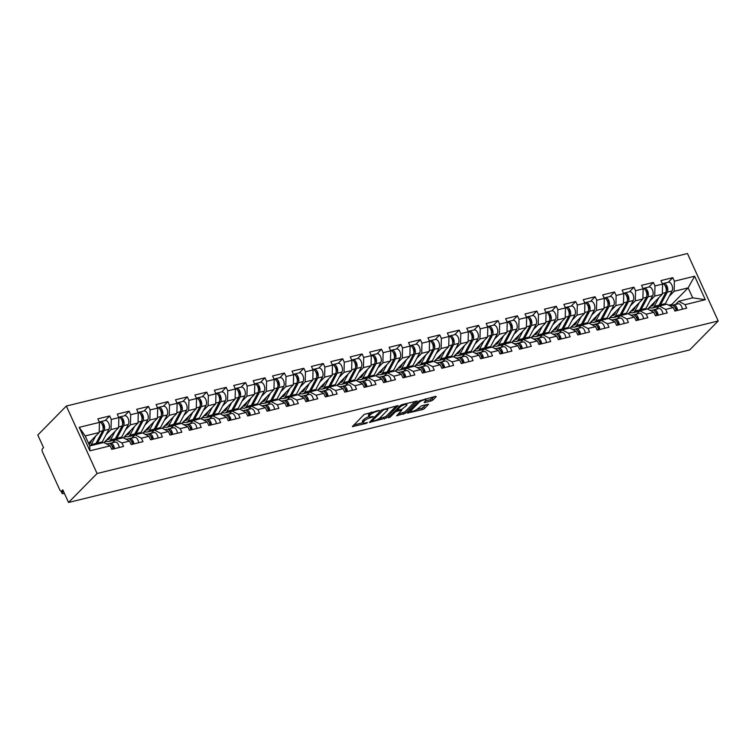 <?xml version="1.0" encoding="UTF-8"?>
<svg xmlns="http://www.w3.org/2000/svg" width="756" height="756" viewBox="0 0 756 756"><rect width="100%" height="100%" fill="white"/><g stroke="black" fill="none" stroke-linecap="round" stroke-linejoin="round"><path stroke-width="1.13" d="M379.531 410.451L364.269 414.354L352.372 426.611L366.074 423.454L367.492 422.557L365.309 422.944A4.838 1.304 155.5 0 1 362.993 422.831A4.838 1.304 155.5 0 1 363.485 421.782L364.468 420.79A4.838 1.304 155.5 0 1 370.468 417.709L373.455 416.622L371.376 416.783A4.838 1.304 155.5 0 1 369.07 416.66A4.838 1.304 155.5 0 1 369.561 415.62L370.534 414.619A4.838 1.304 155.5 0 1 376.535 411.538L379.531 410.451M431.005 401.001L432.876 400.047L436.174 396.692L435.607 396.333L419.315 400.831L407.408 413.097L422.547 409.591L424.428 408.627L428.558 404.252L421.668 405.736L417.822 408.703A4.045 1.087 155.5 0 1 413.872 410.952A4.045 1.087 155.5 0 1 410.877 411.179A4.045 1.087 155.5 0 1 411.283 410.31L419.013 402.457A4.045 1.087 155.5 0 1 422.963 400.198A4.045 1.087 155.5 0 1 425.968 399.971A4.045 1.087 155.5 0 1 425.552 400.85L424.116 402.485L424.834 402.523L431.005 401.001L430.391 399.659L434.265 396.664M689.67 349.943L68.541 502.475L97.07 473.511L718.2 320.979L689.67 349.943M398.176 406.029L397.609 405.66L381.317 410.168L369.41 422.424L386.429 417.955L397.987 405.603M402.192 404.536L417.331 401.03L405.424 413.296L396.664 415.734L401.729 410.243L396.919 411.207L395.038 412.171L390.077 417.208L388.263 417.86L400.311 405.5L402.192 404.536M650.803 310.536L650.321 310.073M631.383 315.299L630.901 314.836M611.963 320.071L611.481 319.608M592.543 324.834L592.061 324.381M573.133 329.607L572.651 329.144M553.713 334.379L553.231 333.916M534.294 339.142L533.812 338.688M514.874 343.914L514.392 343.451M495.454 348.686L494.972 348.223M476.044 353.449L475.552 352.986M456.624 358.221L456.142 357.758M437.204 362.984L436.722 362.53M417.784 367.756L417.303 367.293M398.365 372.528L397.883 372.065M378.945 377.291L378.463 376.828M359.535 382.063L359.053 381.6M340.115 386.826L339.633 386.373M320.695 391.599L320.213 391.135M301.275 396.371L300.793 395.908M281.856 401.134L281.374 400.671M262.445 405.906L261.954 405.443M243.026 410.669L242.544 410.215M223.606 415.441L223.124 414.978M204.186 420.213L203.704 419.75M184.766 424.976L184.284 424.522M165.347 429.748L164.865 429.285M145.936 434.52L145.445 434.057M126.517 439.283L126.035 438.82M107.097 444.055L106.615 443.592M97.07 473.511L66.33 406.057L687.459 253.525L718.2 320.979M668.304 282.234L672.793 277.669L660.961 280.58L662.568 284.086L662.313 294.207L647.665 309.081M672.793 277.669L674.39 281.185L694.613 276.214L705.32 299.688L685.087 304.659L686.684 308.165L674.862 311.066L673.265 307.56L665.667 309.421L667.264 312.937L655.443 315.838L653.845 312.332L646.248 314.194L647.854 317.7L636.023 320.61L634.426 317.095L626.837 318.966L628.434 322.472L616.603 325.373L615.006 321.867L607.418 323.729L609.015 327.235L597.193 330.145L595.586 326.639L587.998 328.501L589.595 332.007L577.773 334.908L576.176 331.402L568.578 333.273L570.175 336.779L558.353 339.68L556.756 336.174L549.158 338.036L550.755 341.542L538.933 344.452L537.336 340.937L529.739 342.808L531.345 346.314L519.514 349.215L517.917 345.709L510.328 347.571L511.925 351.086L500.103 353.988L498.497 350.482L490.909 352.343L492.506 355.849L480.684 358.75L479.087 355.244L471.489 357.115L473.086 360.621L461.264 363.523L459.667 360.017L452.069 361.878L453.666 365.384L441.844 368.295L440.247 364.779L432.649 366.651L434.256 370.156L422.424 373.058L420.827 369.552L413.239 371.413L414.836 374.929L403.005 377.83L401.408 374.324L393.819 376.186L395.416 379.692L383.594 382.602L381.988 379.087L374.4 380.958L375.997 384.464L364.175 387.365L362.578 383.859L354.98 385.721L356.577 389.227L344.755 392.137L343.158 388.631L335.56 390.493L337.157 393.999L325.335 396.9L323.738 393.394L316.14 395.256L317.747 398.771L305.915 401.672L304.318 398.166L296.73 400.028L298.327 403.534L286.496 406.445L284.899 402.929L277.31 404.8L278.907 408.306L267.085 411.207L265.479 407.701L257.89 409.563L259.488 413.078L247.666 415.98L246.069 412.474L238.471 414.335L240.068 417.841L228.246 420.742L226.649 417.236L219.051 419.107L220.657 422.613L208.826 425.515L207.229 422.009L199.641 423.87L201.238 427.376L189.406 430.287L187.809 426.771L180.221 428.643L181.818 432.149L169.996 435.05L168.39 431.544L160.801 433.405L162.398 436.921L150.576 439.822L148.979 436.316L141.381 438.178L142.978 441.684L131.157 444.585L129.559 441.079L121.962 442.95L123.559 446.456L111.737 449.357L110.14 445.851L89.907 450.822L79.21 427.338L99.442 422.377L99.187 432.498L88.546 443.309M105.178 420.525L109.667 415.961L97.845 418.871L99.442 422.377M109.667 415.961L111.264 419.467L118.862 417.605L118.607 427.726L103.959 442.6M124.598 415.753L129.087 411.198L117.256 414.099L118.862 417.605M129.087 411.198L130.684 414.704L138.272 412.833L138.027 422.963L123.379 437.828M144.009 410.98L148.507 406.426L136.675 409.327L138.272 412.833M148.507 406.426L150.104 409.932L157.692 408.07L157.446 418.191L142.799 433.065M163.428 406.218L167.917 401.653L156.095 404.564L157.692 408.07M167.917 401.653L169.524 405.169L177.112 403.298L176.866 413.419L162.219 428.293M182.848 401.445L187.337 396.891L175.515 399.792L177.112 403.298M187.337 396.891L188.934 400.396L196.532 398.535L196.276 408.656L181.638 423.521M202.268 396.683L206.757 392.118L194.935 395.019L196.532 398.535M206.757 392.118L208.354 395.624L215.951 393.763L215.696 403.884L201.058 418.758M221.688 391.91L226.176 387.355L214.354 390.257L215.951 393.763M226.176 387.355L227.773 390.861L235.371 388.99L235.116 399.121L220.469 413.986M241.107 387.138L245.596 382.583L233.765 385.484L235.371 388.99M245.596 382.583L247.193 386.089L254.781 384.228L254.536 394.349L239.888 409.223M260.518 382.375L265.016 377.811L253.184 380.722L254.781 384.228M265.016 377.811L266.613 381.326L274.201 379.455L273.955 389.576L259.308 404.451M279.937 377.603L284.426 373.048L272.604 375.949L274.201 379.455M284.426 373.048L286.033 376.554L293.621 374.692L293.366 384.813L278.728 399.678M299.357 372.84L303.846 368.276L292.024 371.177L293.621 374.692M303.846 368.276L305.443 371.782L313.041 369.92L312.786 380.041L298.147 394.915M318.777 368.068L323.266 363.504L311.444 366.414L313.041 369.92M323.266 363.504L324.863 367.019L332.46 365.148L332.205 375.269L317.558 390.143M338.197 363.296L342.685 358.741L330.854 361.642L332.46 365.148M342.685 358.741L344.282 362.247L351.871 360.385L351.625 370.506L336.978 385.371M357.607 358.533L362.105 353.969L350.274 356.879L351.871 360.385M362.105 353.969L363.702 357.475L371.29 355.613L371.045 365.734L356.397 380.608M377.027 353.761L381.515 349.206L369.693 352.107L371.29 355.613M381.515 349.206L383.122 352.712L390.71 350.85L390.465 360.971L375.817 375.836M396.446 348.998L400.935 344.434L389.113 347.335L390.71 350.85M400.935 344.434L402.532 347.94L410.13 346.078L409.875 356.199L395.237 371.073M415.866 344.226L420.355 339.661L408.533 342.572L410.13 346.078M420.355 339.661L421.952 343.177L429.55 341.306L429.295 351.427L414.657 366.301M435.286 339.453L439.775 334.899L427.953 337.8L429.55 341.306M439.775 334.899L441.372 338.404L448.969 336.543L448.714 346.664L434.067 361.529M454.706 334.691L459.194 330.126L447.363 333.027L448.969 336.543M459.194 330.126L460.791 333.632L468.38 331.771L468.134 341.892L453.487 356.766M474.116 329.918L478.614 325.363L466.783 328.265L468.38 331.771M478.614 325.363L480.211 328.869L487.8 326.998L487.554 337.129L472.906 351.994M493.536 325.146L498.024 320.591L486.202 323.492L487.8 326.998M498.024 320.591L499.631 324.097L507.219 322.236L506.974 332.356L492.326 347.231M512.955 320.383L517.444 315.819L505.622 318.73L507.219 322.236M517.444 315.819L519.041 319.334L526.639 317.463L526.384 327.584L511.746 342.459M532.375 315.611L536.864 311.056L525.042 313.957L526.639 317.463M536.864 311.056L538.461 314.562L546.059 312.7L545.804 322.821L531.166 337.686M551.795 310.848L556.284 306.284L544.462 309.185L546.059 312.7M556.284 306.284L557.881 309.79L565.479 307.928L565.223 318.049L550.576 332.923M571.215 306.076L575.703 301.521L563.872 304.422L565.479 307.928M575.703 301.521L577.3 305.027L584.889 303.156L584.643 313.286L569.996 328.151M590.625 301.304L595.123 296.749L583.292 299.65L584.889 303.156M595.123 296.749L596.72 300.255L604.309 298.393L604.063 308.514L589.415 323.379M610.045 296.541L614.533 291.977L602.712 294.887L604.309 298.393M614.533 291.977L616.14 295.492L623.728 293.621L623.473 303.742L608.835 318.616M629.465 291.769L633.953 287.214L622.131 290.115L623.728 293.621M633.953 287.214L635.55 290.72L643.148 288.858L642.893 298.979L628.255 313.844M648.884 287.006L653.373 282.442L641.551 285.343L643.148 288.858M653.373 282.442L654.97 285.948L662.568 284.086M656.161 309.223L659.27 306.057L666.868 304.195L673.265 307.56M662.313 294.207L654.724 296.068L649.858 301.011M659.27 306.057L665.667 309.421M654.97 285.948L654.724 296.068M636.741 313.986L639.85 310.829L647.448 308.958L653.845 312.332M642.893 298.979L635.305 300.841L630.438 305.783M639.85 310.829L646.248 314.194M635.55 290.72L635.305 300.841M617.321 318.758L620.43 315.592L628.028 313.731L634.426 317.095M623.473 303.742L615.885 305.613L611.018 310.555M620.43 315.592L626.837 318.966M616.14 295.492L615.885 305.613M597.902 323.521L601.02 320.364L608.608 318.493L615.006 321.867M604.063 308.514L596.465 310.376L591.598 315.318M601.02 320.364L607.418 323.729M596.72 300.255L596.465 310.376M578.482 328.293L581.6 325.127L589.189 323.266L595.586 326.639M584.643 313.286L577.045 315.148L572.179 320.09M581.6 325.127L587.998 328.501M577.3 305.027L577.045 315.148M559.062 333.065L562.18 329.899L569.769 328.038L576.176 331.402M565.223 318.049L557.635 319.911L552.768 324.853M562.18 329.899L568.578 333.273M557.881 309.79L557.635 319.911M539.652 337.828L542.761 334.672L550.359 332.801L556.756 336.174M545.804 322.821L538.215 324.683L533.349 329.625M542.761 334.672L549.158 338.036M538.461 314.562L538.215 324.683M520.232 342.6L523.341 339.435L530.939 337.573L537.336 340.937M526.384 327.584L518.796 329.455L513.929 334.398M523.341 339.435L529.739 342.808M519.041 319.334L518.796 329.455M500.812 347.363L503.931 344.207L511.519 342.336L517.917 345.709M506.974 332.356L499.376 334.218L494.509 339.16M503.931 344.207L510.328 347.571M499.631 324.097L499.376 334.218M481.392 352.135L484.511 348.97L492.099 347.108L498.497 350.482M487.554 337.129L479.956 338.99L475.089 343.933M484.511 348.97L490.909 352.343M480.211 328.869L479.956 338.99M461.973 356.908L465.091 353.742L472.68 351.88L479.087 355.244M468.134 341.892L460.536 343.763L455.67 348.696M465.091 353.742L471.489 357.115M460.791 333.632L460.536 343.763M442.562 361.67L445.671 358.514L453.269 356.643L459.667 360.017M448.714 346.664L441.126 348.525L436.259 353.468M445.671 358.514L452.069 361.878M441.372 338.404L441.126 348.525M423.143 366.443L426.252 363.277L433.849 361.415L440.247 364.779M429.295 351.427L421.706 353.298L416.839 358.24M426.252 363.277L432.649 366.651M421.952 343.177L421.706 353.298M403.723 371.205L406.832 368.049L414.43 366.188L420.827 369.552M409.875 356.199L402.286 358.06L397.42 363.003M406.832 368.049L413.239 371.413M402.532 347.94L402.286 358.06M384.303 375.978L387.422 372.812L395.01 370.95L401.408 374.324M390.465 360.971L382.867 362.833L378 367.775M387.422 372.812L393.819 376.186M383.122 352.712L382.867 362.833M364.883 380.75L368.002 377.584L375.59 375.723L381.988 379.087M371.045 365.734L363.447 367.605L358.58 372.547M368.002 377.584L374.4 380.958M363.702 357.475L363.447 367.605M345.464 385.513L348.582 382.356L356.17 380.485L362.578 383.859M351.625 370.506L344.027 372.368L339.16 377.31M348.582 382.356L354.98 385.721M344.282 362.247L344.027 372.368M326.053 390.285L329.162 387.119L336.76 385.258L343.158 388.631M332.205 375.269L324.617 377.14L319.75 382.082M329.162 387.119L335.56 390.493M324.863 367.019L324.617 377.14M306.634 395.057L309.743 391.891L317.34 390.03L323.738 393.394M312.786 380.041L305.197 381.903L300.33 386.845M309.743 391.891L316.14 395.256M305.443 371.782L305.197 381.903M287.214 399.82L290.323 396.664L297.921 394.793L304.318 398.166M293.366 384.813L285.777 386.675L280.911 391.617M290.323 396.664L296.73 400.028M286.033 376.554L285.777 386.675M267.794 404.592L270.913 401.427L278.501 399.565L284.899 402.929M273.955 389.576L266.358 391.447L261.491 396.39M270.913 401.427L277.31 404.8M266.613 381.326L266.358 391.447M248.374 409.355L251.493 406.199L259.081 404.328L265.479 407.701M254.536 394.349L246.938 396.21L242.071 401.152M251.493 406.199L257.89 409.563M247.193 386.089L246.938 396.21M228.955 414.127L232.073 410.962L239.661 409.1L246.069 412.474M235.116 399.121L227.528 400.982L222.661 405.925M232.073 410.962L238.471 414.335M227.773 390.861L227.528 400.982M209.544 418.9L212.653 415.734L220.251 413.872L226.649 417.236M215.696 403.884L208.108 405.745L203.241 410.688M212.653 415.734L219.051 419.107M208.354 395.624L208.108 405.745M190.125 423.662L193.234 420.506L200.831 418.635L207.229 422.009M196.276 408.656L188.688 410.517L183.821 415.46M193.234 420.506L199.641 423.87M188.934 400.396L188.688 410.517M170.705 428.435L173.823 425.269L181.412 423.407L187.809 426.771M176.866 413.419L169.268 415.29L164.402 420.232M173.823 425.269L180.221 428.643M169.524 405.169L169.268 415.29M151.285 433.197L154.404 430.041L161.992 428.17L168.39 431.544M157.446 418.191L149.849 420.052L144.982 424.995M154.404 430.041L160.801 433.405M150.104 409.932L149.849 420.052M131.865 437.97L134.984 434.804L142.572 432.942L148.979 436.316M138.027 422.963L130.429 424.825L125.562 429.767M134.984 434.804L141.381 438.178M130.684 414.704L130.429 424.825M112.455 442.742L115.564 439.576L123.162 437.715L129.559 441.079M118.607 427.726L111.019 429.597L106.152 434.53M115.564 439.576L121.962 442.95M111.264 419.467L111.019 429.597M68.541 502.475L62.795 489.869L61.727 490.946A2.306 1.276 -103.8 0 1 61.359 491.164A2.306 1.276 -103.8 0 1 59.809 489.935L42.412 451.757A2.306 1.276 -103.8 0 1 42.487 448.714L43.546 447.637L37.8 435.021L66.33 406.057M99.187 432.498L85.182 435.938L89.737 445.917L103.742 442.477L110.14 445.851M89.737 445.917L89.907 450.822M79.21 427.338L85.182 435.938M675.571 304.451L678.69 301.285L692.694 297.845L688.14 287.866L674.135 291.306L669.268 296.248M672.254 305.301L671.848 304.413L688.14 287.866L694.613 276.214M671.848 304.413L668.729 305.178M678.69 301.285L685.087 304.659M692.694 297.845L705.32 299.688M674.39 281.185L674.135 291.306M371.508 412.077A4.838 1.304 155.5 0 0 369.92 413.277L370.534 414.619M369.07 416.66L368.455 415.318A4.838 1.304 155.5 0 1 368.937 414.269L369.92 413.277M369.032 416.594A4.838 1.304 155.5 0 0 363.853 419.438L364.468 420.79M362.993 422.831L362.379 421.479A4.838 1.304 155.5 0 1 362.871 420.43L363.853 419.438M353.817 424.966L362.946 422.727M378.576 418.89L385.815 416.603L396.267 405.991M370.865 420.78L371.621 420.591M383.623 409.799L371.999 420.95L374.163 420.771A4.838 1.304 155.5 0 0 380.164 417.69L387.214 410.527A4.838 1.304 155.5 0 0 387.705 409.487A4.838 1.304 155.5 0 0 385.39 409.365L383.623 409.799L383.33 409.166M415.261 401.332L404.81 411.944L405.424 413.296M398.11 414.09L404.81 411.944M396.872 409.724L395.898 409.979M406.52 405.547A4.045 1.087 155.5 0 0 406.936 404.677A4.045 1.087 155.5 0 0 403.931 404.904A4.045 1.087 155.5 0 0 399.99 407.153L397.108 410.243L401.918 409.279L406.52 405.547M425.562 400.841L430.391 399.659M416.821 409.497L421.933 408.24L426.497 404.545M408.864 411.453L410.782 410.98M99.764 422.046A5.084 2.816 76.2 0 1 100.463 421.678L105.254 420.506A5.084 2.816 76.2 0 1 108.76 423.436A5.084 2.816 76.2 0 1 108.94 429.276L102.23 441.92A7.692 4.262 76.2 0 1 101.559 442.846A7.692 4.262 76.2 0 1 101.313 443.073M100.463 421.678A5.084 2.816 76.2 0 1 103.969 424.617A5.084 2.816 76.2 0 1 104.148 430.447L97.439 443.092A7.692 4.262 76.2 0 1 96.768 444.027A7.692 4.262 76.2 0 1 96.522 444.254M88.991 444.282A5.698 3.156 -103.8 0 0 89.69 443.819A5.698 3.156 -103.8 0 0 90.181 443.129L91.882 439.916M99.272 421.999A5.084 2.816 76.2 0 1 102.58 425.231A5.084 2.816 76.2 0 1 102.655 430.816L95.946 443.46A7.692 4.262 76.2 0 1 95.275 444.396A7.692 4.262 76.2 0 1 95.029 444.623M95.728 436.004L91.155 444.641A7.692 4.262 76.2 0 1 90.484 445.567A7.692 4.262 76.2 0 1 90.238 445.794M90.503 442.525L88.934 442.912M103.147 428.992L103.175 428.935A3.081 1.701 -103.8 0 0 101.871 423.823M114.449 448.695A5.084 2.816 -103.8 0 0 110.3 443.262A5.084 2.816 -103.8 0 0 110.026 443.356L109.469 443.611M119.24 447.514A5.084 2.816 -103.8 0 0 115.092 442.09L110.3 443.262M111.718 445.416A3.081 1.701 76.2 0 1 113.324 448.969M61.888 491.031L62.493 492.354A4.621 1.238 155.5 0 0 62.02 493.347L61.217 491.598A4.621 1.238 -24.5 0 1 61.255 491.183M112.956 449.055A5.084 2.816 -103.8 0 0 108.807 443.63L106.842 444.112M62.493 492.354L63.476 491.353M64.411 493.413L64.232 493.46A4.621 1.238 155.5 0 1 62.02 493.347M119.183 417.284A5.084 2.816 76.2 0 1 119.883 416.915L124.674 415.734A5.084 2.816 76.2 0 1 128.18 418.673A5.084 2.816 76.2 0 1 128.359 424.503L121.65 437.148A7.692 4.262 76.2 0 1 120.979 438.083A7.692 4.262 76.2 0 1 120.733 438.31M119.883 416.915A5.084 2.816 76.2 0 1 123.389 419.845A5.084 2.816 76.2 0 1 123.568 425.685L116.859 438.329A7.692 4.262 76.2 0 1 116.188 439.255A7.692 4.262 76.2 0 1 115.942 439.482M114.95 439.983L115.224 439.916A7.692 4.262 76.2 0 1 114.95 439.983A7.692 4.262 76.2 0 1 114.175 440.049M107.021 439.501A5.698 3.156 -103.8 0 0 108.184 439.586A5.698 3.156 -103.8 0 0 109.1 439.047A5.698 3.156 -103.8 0 0 109.601 438.357L111.302 435.144M118.692 417.236A5.084 2.816 76.2 0 1 121.999 420.459A5.084 2.816 76.2 0 1 122.075 426.053L115.366 438.697A7.692 4.262 76.2 0 1 114.695 439.623A7.692 4.262 76.2 0 1 113.457 440.351L108.666 441.532A7.692 4.262 76.2 0 1 105.859 440.682M115.148 431.241L110.574 439.869A7.692 4.262 76.2 0 1 109.903 440.805A7.692 4.262 76.2 0 1 108.666 441.532M109.913 437.762L108.354 438.14M106.993 441.372L104.593 441.967M122.566 424.22L122.595 424.173A3.081 1.701 -103.8 0 0 121.291 419.06M138.603 412.511A5.084 2.816 76.2 0 1 139.302 412.143L144.094 410.962A5.084 2.816 76.2 0 1 147.6 413.901A5.084 2.816 76.2 0 1 147.779 419.741L141.07 432.385A7.692 4.262 76.2 0 1 140.399 433.311A7.692 4.262 76.2 0 1 140.153 433.538M139.302 412.143A5.084 2.816 76.2 0 1 142.808 415.082A5.084 2.816 76.2 0 1 142.978 420.912L136.278 433.557A7.692 4.262 76.2 0 1 135.607 434.492A7.692 4.262 76.2 0 1 135.362 434.719M134.672 435.116A7.692 4.262 76.2 0 1 134.37 435.22A7.692 4.262 76.2 0 1 133.595 435.276M126.441 434.728A5.698 3.156 -103.8 0 0 127.603 434.813A5.698 3.156 -103.8 0 0 128.52 434.275A5.698 3.156 -103.8 0 0 129.021 433.585L130.722 430.381M138.112 412.464A5.084 2.816 76.2 0 1 141.41 415.696A5.084 2.816 76.2 0 1 141.485 421.281L134.785 433.925A7.692 4.262 76.2 0 1 134.114 434.851A7.692 4.262 76.2 0 1 132.876 435.588L128.085 436.76A7.692 4.262 76.2 0 1 125.269 435.91M134.568 426.469L129.994 435.097A7.692 4.262 76.2 0 1 129.323 436.032A7.692 4.262 76.2 0 1 128.085 436.76M129.333 432.99L127.773 433.377M126.413 436.599L124.003 437.195M141.977 419.457L142.005 419.4A3.081 1.701 -103.8 0 0 140.71 414.288M158.013 407.749A5.084 2.816 76.2 0 1 158.722 407.371L163.513 406.199A5.084 2.816 76.2 0 1 167.019 409.128A5.084 2.816 76.2 0 1 167.189 414.968L160.489 427.612A7.692 4.262 76.2 0 1 159.818 428.539A7.692 4.262 76.2 0 1 159.573 428.765M158.722 407.371A5.084 2.816 76.2 0 1 162.228 410.31A5.084 2.816 76.2 0 1 162.398 416.14L155.698 428.784A7.692 4.262 76.2 0 1 155.027 429.72A7.692 4.262 76.2 0 1 154.782 429.947M154.092 430.353A7.692 4.262 76.2 0 1 153.789 430.447A7.692 4.262 76.2 0 1 153.014 430.514M145.851 429.956A5.698 3.156 -103.8 0 0 147.023 430.051A5.698 3.156 -103.8 0 0 147.94 429.512A5.698 3.156 -103.8 0 0 148.431 428.822L150.142 425.609M157.522 407.701A5.084 2.816 76.2 0 1 160.83 410.924A5.084 2.816 76.2 0 1 160.905 416.509L154.205 429.153A7.692 4.262 76.2 0 1 153.534 430.088A7.692 4.262 76.2 0 1 152.296 430.816L147.505 431.997A7.692 4.262 76.2 0 1 144.689 431.137M153.988 421.706L149.404 430.334A7.692 4.262 76.2 0 1 148.743 431.26A7.692 4.262 76.2 0 1 147.505 431.997M148.752 428.217L147.184 428.605M145.832 431.837L143.423 432.423M161.397 414.685L161.425 414.628A3.081 1.701 -103.8 0 0 160.13 409.516M177.433 402.976A5.084 2.816 76.2 0 1 178.132 402.608L182.933 401.427A5.084 2.816 76.2 0 1 186.439 404.365A5.084 2.816 76.2 0 1 186.609 410.196L179.909 422.84A7.692 4.262 76.2 0 1 179.238 423.776A7.692 4.262 76.2 0 1 178.983 424.003M178.132 402.608A5.084 2.816 76.2 0 1 181.648 405.537A5.084 2.816 76.2 0 1 181.818 411.377L175.108 424.021A7.692 4.262 76.2 0 1 174.447 424.948A7.692 4.262 76.2 0 1 174.192 425.174M173.511 425.581A7.692 4.262 76.2 0 1 173.209 425.685A7.692 4.262 76.2 0 1 172.425 425.741M165.271 425.193A5.698 3.156 -103.8 0 0 166.443 425.278A5.698 3.156 -103.8 0 0 167.359 424.74A5.698 3.156 -103.8 0 0 167.851 424.05L169.561 420.837M176.942 402.929A5.084 2.816 76.2 0 1 180.249 406.152A5.084 2.816 76.2 0 1 180.325 411.746L173.615 424.39A7.692 4.262 76.2 0 1 172.954 425.316A7.692 4.262 76.2 0 1 171.716 426.044L166.915 427.225A7.692 4.262 76.2 0 1 164.109 426.375M173.407 416.934L168.824 425.562A7.692 4.262 76.2 0 1 168.153 426.497A7.692 4.262 76.2 0 1 166.915 427.225M168.172 423.454L166.603 423.832M165.252 427.064L162.842 427.66M180.816 409.922L180.845 409.865A3.081 1.701 -103.8 0 0 179.55 404.753M196.853 398.204A5.084 2.816 76.2 0 1 197.552 397.836L202.343 396.664A5.084 2.816 76.2 0 1 205.849 399.593A5.084 2.816 76.2 0 1 206.029 405.433L199.319 418.077A7.692 4.262 76.2 0 1 198.658 419.004A7.692 4.262 76.2 0 1 198.403 419.23M197.552 397.836A5.084 2.816 76.2 0 1 201.058 400.774A5.084 2.816 76.2 0 1 201.238 406.605L194.528 419.249A7.692 4.262 76.2 0 1 193.857 420.185A7.692 4.262 76.2 0 1 193.612 420.412M192.931 420.818A7.692 4.262 76.2 0 1 192.619 420.912A7.692 4.262 76.2 0 1 191.844 420.969M184.691 420.421A5.698 3.156 -103.8 0 0 185.863 420.516A5.698 3.156 -103.8 0 0 186.779 419.977A5.698 3.156 -103.8 0 0 187.271 419.287L188.972 416.074M196.362 398.157A5.084 2.816 76.2 0 1 199.669 401.389A5.084 2.816 76.2 0 1 199.745 406.974L193.035 419.618A7.692 4.262 76.2 0 1 192.364 420.553A7.692 4.262 76.2 0 1 191.126 421.281L186.335 422.453A7.692 4.262 76.2 0 1 183.528 421.602M192.818 412.162L188.244 420.799A7.692 4.262 76.2 0 1 187.573 421.725A7.692 4.262 76.2 0 1 186.335 422.453M187.592 418.682L186.023 419.07M184.662 422.302L182.262 422.887M200.236 405.15L200.264 405.093A3.081 1.701 -103.8 0 0 198.97 399.981M133.869 443.923A5.084 2.816 -103.8 0 0 129.72 438.499A5.084 2.816 -103.8 0 0 129.446 438.593L128.889 438.839M138.66 442.742A5.084 2.816 -103.8 0 0 134.511 437.318L129.72 438.499M131.128 440.644A3.081 1.701 76.2 0 1 132.744 444.197M132.376 444.292A5.084 2.816 -103.8 0 0 128.227 438.867L126.261 439.349M153.288 439.151A5.084 2.816 -103.8 0 0 149.14 433.727A5.084 2.816 -103.8 0 0 148.866 433.821L148.308 434.076M158.08 437.979A5.084 2.816 -103.8 0 0 153.931 432.555L149.14 433.727M150.548 435.872A3.081 1.701 76.2 0 1 152.164 439.434M151.795 439.519A5.084 2.816 -103.8 0 0 147.647 434.095L145.681 434.577M172.708 434.388A5.084 2.816 -103.8 0 0 168.56 428.964A5.084 2.816 -103.8 0 0 168.286 429.058L167.728 429.304M177.499 433.207A5.084 2.816 -103.8 0 0 173.351 427.783L168.56 428.964M169.968 431.109A3.081 1.701 76.2 0 1 171.574 434.662M171.215 434.757A5.084 2.816 -103.8 0 0 167.067 429.323L165.101 429.805M192.128 429.616A5.084 2.816 -103.8 0 0 187.97 424.192A5.084 2.816 -103.8 0 0 187.705 424.286L187.148 424.541M196.919 428.444A5.084 2.816 -103.8 0 0 192.771 423.01L187.97 424.192M189.387 426.337A3.081 1.701 76.2 0 1 190.994 429.89M190.635 429.984A5.084 2.816 -103.8 0 0 186.477 424.56L184.521 425.042M211.538 424.844A5.084 2.816 -103.8 0 0 207.39 419.419A5.084 2.816 -103.8 0 0 207.116 419.514L206.568 419.769M216.339 423.672A5.084 2.816 -103.8 0 0 212.181 418.248L207.39 419.419M208.807 421.565A3.081 1.701 76.2 0 1 210.414 425.127M210.045 425.212A5.084 2.816 -103.8 0 0 205.897 419.788L203.931 420.27M216.273 393.441A5.084 2.816 76.2 0 1 216.972 393.063L221.763 391.891A5.084 2.816 76.2 0 1 225.269 394.83A5.084 2.816 76.2 0 1 225.449 400.661L218.739 413.305A7.692 4.262 76.2 0 1 218.068 414.241A7.692 4.262 76.2 0 1 217.822 414.468M216.972 393.063A5.084 2.816 76.2 0 1 220.478 396.002A5.084 2.816 76.2 0 1 220.657 401.842L213.948 414.486A7.692 4.262 76.2 0 1 213.277 415.413A7.692 4.262 76.2 0 1 213.031 415.639M212.351 416.046A7.692 4.262 76.2 0 1 212.039 416.14A7.692 4.262 76.2 0 1 211.264 416.206M204.111 415.649A5.698 3.156 -103.8 0 0 205.282 415.743A5.698 3.156 -103.8 0 0 206.199 415.205A5.698 3.156 -103.8 0 0 206.69 414.515L208.391 411.302M215.781 393.394A5.084 2.816 76.2 0 1 219.089 396.616A5.084 2.816 76.2 0 1 219.164 402.201L212.455 414.846A7.692 4.262 76.2 0 1 211.784 415.781A7.692 4.262 76.2 0 1 210.546 416.509L205.755 417.69A7.692 4.262 76.2 0 1 202.948 416.839M212.238 407.399L207.664 416.027A7.692 4.262 76.2 0 1 206.993 416.962A7.692 4.262 76.2 0 1 205.755 417.69M207.012 413.919L205.443 414.297M204.082 417.529L201.682 418.125M219.656 400.378L219.684 400.33A3.081 1.701 -103.8 0 0 218.38 395.218M230.958 420.081A5.084 2.816 -103.8 0 0 226.809 414.657A5.084 2.816 -103.8 0 0 226.535 414.751L225.978 414.997M235.749 418.9A5.084 2.816 -103.8 0 0 231.601 413.475L226.809 414.657M228.218 416.802A3.081 1.701 76.2 0 1 229.833 420.355M229.465 420.449A5.084 2.816 -103.8 0 0 225.316 415.025L223.351 415.507M235.692 388.669A5.084 2.816 76.2 0 1 236.392 388.3L241.183 387.119A5.084 2.816 76.2 0 1 244.689 390.058A5.084 2.816 76.2 0 1 244.868 395.889L238.159 408.533A7.692 4.262 76.2 0 1 237.488 409.469A7.692 4.262 76.2 0 1 237.242 409.695M236.392 388.3A5.084 2.816 76.2 0 1 239.898 391.23A5.084 2.816 76.2 0 1 240.077 397.07L233.368 409.714A7.692 4.262 76.2 0 1 232.697 410.65A7.692 4.262 76.2 0 1 232.451 410.877M231.761 411.273A7.692 4.262 76.2 0 1 231.459 411.377A7.692 4.262 76.2 0 1 230.684 411.434M223.53 410.886A5.698 3.156 -103.8 0 0 224.693 410.971A5.698 3.156 -103.8 0 0 225.609 410.432A5.698 3.156 -103.8 0 0 226.11 409.743L227.811 406.539M235.201 388.622A5.084 2.816 76.2 0 1 238.499 391.854A5.084 2.816 76.2 0 1 238.575 397.439L231.875 410.083A7.692 4.262 76.2 0 1 231.204 411.009A7.692 4.262 76.2 0 1 229.966 411.746L225.175 412.918A7.692 4.262 76.2 0 1 222.358 412.067M231.657 402.627L227.083 411.255A7.692 4.262 76.2 0 1 226.413 412.19A7.692 4.262 76.2 0 1 225.175 412.918M226.422 409.147L224.863 409.535M223.502 412.757L221.102 413.352M239.066 395.615L239.104 395.558A3.081 1.701 -103.8 0 0 237.8 390.446M250.378 415.309A5.084 2.816 -103.8 0 0 246.229 409.884A5.084 2.816 -103.8 0 0 245.955 409.979L245.398 410.234M255.169 414.137A5.084 2.816 -103.8 0 0 251.02 408.712L246.229 409.884M247.637 412.029A3.081 1.701 76.2 0 1 249.253 415.592M248.885 415.677A5.084 2.816 -103.8 0 0 244.736 410.253L242.77 410.735M255.112 383.906A5.084 2.816 76.2 0 1 255.811 383.528L260.603 382.356A5.084 2.816 76.2 0 1 264.109 385.286A5.084 2.816 76.2 0 1 264.279 391.126L257.579 403.77A7.692 4.262 76.2 0 1 256.908 404.696A7.692 4.262 76.2 0 1 256.662 404.923M255.811 383.528A5.084 2.816 76.2 0 1 259.317 386.467A5.084 2.816 76.2 0 1 259.488 392.298L252.787 404.942A7.692 4.262 76.2 0 1 252.117 405.877A7.692 4.262 76.2 0 1 251.871 406.104M251.181 406.511A7.692 4.262 76.2 0 1 250.879 406.605A7.692 4.262 76.2 0 1 250.104 406.671M242.941 406.114A5.698 3.156 -103.8 0 0 244.112 406.208A5.698 3.156 -103.8 0 0 245.029 405.67A5.698 3.156 -103.8 0 0 245.53 404.98L247.231 401.767M254.611 383.85A5.084 2.816 76.2 0 1 257.919 387.081A5.084 2.816 76.2 0 1 257.994 392.666L251.294 405.31A7.692 4.262 76.2 0 1 250.623 406.246A7.692 4.262 76.2 0 1 249.385 406.974L244.594 408.145A7.692 4.262 76.2 0 1 241.778 407.295M251.077 397.864L246.503 406.492A7.692 4.262 76.2 0 1 245.832 407.418A7.692 4.262 76.2 0 1 244.594 408.145M245.842 404.375L244.273 404.762M242.922 407.994L240.512 408.58M258.486 390.843L258.514 390.786A3.081 1.701 -103.8 0 0 257.22 385.673M269.798 410.546A5.084 2.816 -103.8 0 0 265.649 405.121A5.084 2.816 -103.8 0 0 265.375 405.216L264.817 405.462M274.589 409.365A5.084 2.816 -103.8 0 0 270.44 403.94L265.649 405.121M267.057 407.267A3.081 1.701 76.2 0 1 268.673 410.82M268.304 410.905A5.084 2.816 -103.8 0 0 264.156 405.481L262.19 405.963M274.522 379.134A5.084 2.816 76.2 0 1 275.231 378.765L280.022 377.584A5.084 2.816 76.2 0 1 283.528 380.523A5.084 2.816 76.2 0 1 283.698 386.354L276.998 398.998A7.692 4.262 76.2 0 1 276.327 399.933A7.692 4.262 76.2 0 1 276.082 400.16M275.231 378.765A5.084 2.816 76.2 0 1 278.737 381.695A5.084 2.816 76.2 0 1 278.907 387.535L272.207 400.179A7.692 4.262 76.2 0 1 271.536 401.105A7.692 4.262 76.2 0 1 271.281 401.332M270.601 401.738A7.692 4.262 76.2 0 1 270.298 401.842A7.692 4.262 76.2 0 1 269.514 401.899M262.36 401.351A5.698 3.156 -103.8 0 0 263.532 401.436A5.698 3.156 -103.8 0 0 264.449 400.897A5.698 3.156 -103.8 0 0 264.94 400.207L266.651 396.995M274.031 379.087A5.084 2.816 76.2 0 1 277.339 382.309A5.084 2.816 76.2 0 1 277.414 387.904L270.705 400.548A7.692 4.262 76.2 0 1 270.043 401.474A7.692 4.262 76.2 0 1 268.805 402.201L264.014 403.383A7.692 4.262 76.2 0 1 261.198 402.532M270.497 393.092L265.914 401.719A7.692 4.262 76.2 0 1 265.252 402.655A7.692 4.262 76.2 0 1 264.014 403.383M265.261 399.612L263.693 399.99M262.341 403.222L259.932 403.817M277.906 386.08L277.934 386.023A3.081 1.701 -103.8 0 0 276.639 380.911M289.217 405.774A5.084 2.816 -103.8 0 0 285.069 400.349A5.084 2.816 -103.8 0 0 284.795 400.444L284.237 400.699M294.008 404.592A5.084 2.816 -103.8 0 0 289.86 399.168L285.069 400.349M286.477 402.494A3.081 1.701 76.2 0 1 288.083 406.048M287.724 406.142A5.084 2.816 -103.8 0 0 283.566 400.718L281.61 401.2M293.942 374.362A5.084 2.816 76.2 0 1 294.642 373.993L299.433 372.821A5.084 2.816 76.2 0 1 302.948 375.751A5.084 2.816 76.2 0 1 303.118 381.591L296.409 394.235A7.692 4.262 76.2 0 1 295.747 395.161A7.692 4.262 76.2 0 1 295.492 395.388M294.642 373.993A5.084 2.816 76.2 0 1 298.147 376.932A5.084 2.816 76.2 0 1 298.327 382.763L291.618 395.407A7.692 4.262 76.2 0 1 290.956 396.342A7.692 4.262 76.2 0 1 290.701 396.569M290.02 396.976A7.692 4.262 76.2 0 1 289.718 397.07A7.692 4.262 76.2 0 1 288.934 397.127M281.78 396.579A5.698 3.156 -103.8 0 0 282.952 396.673A5.698 3.156 -103.8 0 0 283.869 396.135A5.698 3.156 -103.8 0 0 284.36 395.445L286.061 392.232M293.451 374.315A5.084 2.816 76.2 0 1 296.758 377.546A5.084 2.816 76.2 0 1 296.834 383.131L290.124 395.775A7.692 4.262 76.2 0 1 289.463 396.711A7.692 4.262 76.2 0 1 288.216 397.439L283.424 398.61A7.692 4.262 76.2 0 1 280.618 397.76M289.907 388.319L285.333 396.957A7.692 4.262 76.2 0 1 284.662 397.883A7.692 4.262 76.2 0 1 283.424 398.61M284.681 394.84L283.113 395.227M281.761 398.459L279.351 399.045M297.325 381.308L297.354 381.251A3.081 1.701 -103.8 0 0 296.059 376.138M308.637 401.001A5.084 2.816 -103.8 0 0 304.479 395.577A5.084 2.816 -103.8 0 0 304.214 395.671L303.657 395.927M313.428 399.829A5.084 2.816 -103.8 0 0 309.27 394.405L304.479 395.577M305.896 397.722A3.081 1.701 76.2 0 1 307.503 401.285M307.134 401.37A5.084 2.816 -103.8 0 0 302.986 395.946L301.03 396.427M313.362 369.599A5.084 2.816 76.2 0 1 314.061 369.221L318.852 368.049A5.084 2.816 76.2 0 1 322.358 370.988A5.084 2.816 76.2 0 1 322.538 376.819L315.828 389.463A7.692 4.262 76.2 0 1 315.167 390.398A7.692 4.262 76.2 0 1 314.912 390.625M314.061 369.221A5.084 2.816 76.2 0 1 317.567 372.16A5.084 2.816 76.2 0 1 317.747 378L311.037 390.644A7.692 4.262 76.2 0 1 310.366 391.57A7.692 4.262 76.2 0 1 310.121 391.797M309.44 392.203A7.692 4.262 76.2 0 1 309.128 392.298A7.692 4.262 76.2 0 1 308.353 392.364M301.2 391.806A5.698 3.156 -103.8 0 0 302.372 391.901A5.698 3.156 -103.8 0 0 303.288 391.362A5.698 3.156 -103.8 0 0 303.78 390.672L305.481 387.459M312.871 369.552A5.084 2.816 76.2 0 1 316.178 372.774A5.084 2.816 76.2 0 1 316.254 378.359L309.544 391.003A7.692 4.262 76.2 0 1 308.873 391.939A7.692 4.262 76.2 0 1 307.635 392.666L302.844 393.848A7.692 4.262 76.2 0 1 300.037 392.988M309.327 383.557L304.753 392.184A7.692 4.262 76.2 0 1 304.082 393.111A7.692 4.262 76.2 0 1 302.844 393.848M304.101 390.077L302.532 390.455M301.171 393.687L298.771 394.273M316.745 376.535L316.773 376.488A3.081 1.701 -103.8 0 0 315.479 371.366M328.047 396.238A5.084 2.816 -103.8 0 0 323.899 390.814A5.084 2.816 -103.8 0 0 323.625 390.909L323.067 391.154M332.838 395.057A5.084 2.816 -103.8 0 0 328.69 389.633L323.899 390.814M325.316 392.959A3.081 1.701 76.2 0 1 326.923 396.513M326.554 396.607A5.084 2.816 -103.8 0 0 322.406 391.183L320.44 391.665M332.782 364.827A5.084 2.816 76.2 0 1 333.481 364.458L338.272 363.277A5.084 2.816 76.2 0 1 341.778 366.216A5.084 2.816 76.2 0 1 341.958 372.046L335.248 384.691A7.692 4.262 76.2 0 1 334.577 385.626A7.692 4.262 76.2 0 1 334.332 385.853M333.481 364.458A5.084 2.816 76.2 0 1 336.987 367.388A5.084 2.816 76.2 0 1 337.167 373.228L330.457 385.872A7.692 4.262 76.2 0 1 329.786 386.807A7.692 4.262 76.2 0 1 329.54 387.034M328.86 387.431A7.692 4.262 76.2 0 1 328.548 387.535A7.692 4.262 76.2 0 1 327.773 387.592M320.62 387.044A5.698 3.156 -103.8 0 0 321.782 387.129A5.698 3.156 -103.8 0 0 322.699 386.59A5.698 3.156 -103.8 0 0 323.199 385.9L324.9 382.687M332.29 364.779A5.084 2.816 76.2 0 1 335.598 368.011A5.084 2.816 76.2 0 1 335.673 373.596L328.964 386.24A7.692 4.262 76.2 0 1 328.293 387.166A7.692 4.262 76.2 0 1 327.055 387.894L322.264 389.075A7.692 4.262 76.2 0 1 319.457 388.225M328.747 378.784L324.173 387.412A7.692 4.262 76.2 0 1 323.502 388.348A7.692 4.262 76.2 0 1 322.264 389.075M323.511 385.305L321.952 385.692M320.591 388.915L318.191 389.51M336.165 371.772L336.193 371.716A3.081 1.701 -103.8 0 0 334.889 366.603M347.467 391.466A5.084 2.816 -103.8 0 0 343.318 386.042A5.084 2.816 -103.8 0 0 343.044 386.136L342.487 386.392M352.258 390.294A5.084 2.816 -103.8 0 0 348.11 384.87L343.318 386.042M344.727 388.187A3.081 1.701 76.2 0 1 346.342 391.75M345.974 391.835A5.084 2.816 -103.8 0 0 341.825 386.41L339.86 386.892M352.201 360.064A5.084 2.816 76.2 0 1 352.901 359.686L357.692 358.514A5.084 2.816 76.2 0 1 361.198 361.444A5.084 2.816 76.2 0 1 361.377 367.284L354.668 379.928A7.692 4.262 76.2 0 1 353.997 380.854A7.692 4.262 76.2 0 1 353.751 381.081M352.901 359.686A5.084 2.816 76.2 0 1 356.407 362.625A5.084 2.816 76.2 0 1 356.577 368.455L349.877 381.1A7.692 4.262 76.2 0 1 349.206 382.035A7.692 4.262 76.2 0 1 348.96 382.262M348.27 382.668A7.692 4.262 76.2 0 1 347.968 382.763A7.692 4.262 76.2 0 1 347.193 382.82M340.039 382.271A5.698 3.156 -103.8 0 0 341.202 382.366A5.698 3.156 -103.8 0 0 342.118 381.827A5.698 3.156 -103.8 0 0 342.619 381.137L344.32 377.924M351.71 360.007A5.084 2.816 76.2 0 1 355.008 363.239A5.084 2.816 76.2 0 1 355.084 368.824L348.384 381.468A7.692 4.262 76.2 0 1 347.713 382.404A7.692 4.262 76.2 0 1 346.475 383.131L341.684 384.303A7.692 4.262 76.2 0 1 338.868 383.453M348.166 374.022L343.593 382.649A7.692 4.262 76.2 0 1 342.922 383.575A7.692 4.262 76.2 0 1 341.684 384.303M342.931 380.533L341.372 380.92M340.011 384.152L337.601 384.738M355.575 367L355.603 366.943A3.081 1.701 -103.8 0 0 354.309 361.831M366.887 386.703A5.084 2.816 -103.8 0 0 362.738 381.279A5.084 2.816 -103.8 0 0 362.464 381.364L361.907 381.619M371.678 385.522A5.084 2.816 -103.8 0 0 367.529 380.098L362.738 381.279M364.146 383.424A3.081 1.701 76.2 0 1 365.762 386.977M365.394 387.063A5.084 2.816 -103.8 0 0 361.245 381.638L359.28 382.12M371.612 355.292A5.084 2.816 76.2 0 1 372.321 354.923L377.112 353.742A5.084 2.816 76.2 0 1 380.618 356.681A5.084 2.816 76.2 0 1 380.788 362.511L374.088 375.156A7.692 4.262 76.2 0 1 373.417 376.091A7.692 4.262 76.2 0 1 373.171 376.318M372.321 354.923A5.084 2.816 76.2 0 1 375.826 357.853A5.084 2.816 76.2 0 1 375.997 363.693L369.297 376.337A7.692 4.262 76.2 0 1 368.626 377.263A7.692 4.262 76.2 0 1 368.38 377.49M367.69 377.896A7.692 4.262 76.2 0 1 367.388 377.991A7.692 4.262 76.2 0 1 366.613 378.057M359.45 377.509A5.698 3.156 -103.8 0 0 360.621 377.594A5.698 3.156 -103.8 0 0 361.538 377.055A5.698 3.156 -103.8 0 0 362.029 376.365L363.74 373.152M371.12 355.244A5.084 2.816 76.2 0 1 374.428 358.467A5.084 2.816 76.2 0 1 374.503 364.061L367.803 376.705A7.692 4.262 76.2 0 1 367.132 377.631A7.692 4.262 76.2 0 1 365.895 378.359L361.103 379.54A7.692 4.262 76.2 0 1 358.287 378.69M367.586 369.249L363.003 377.877A7.692 4.262 76.2 0 1 362.341 378.813A7.692 4.262 76.2 0 1 361.103 379.54M362.351 375.77L360.782 376.148M359.431 379.38L357.021 379.975M374.995 362.237L375.023 362.181A3.081 1.701 -103.8 0 0 373.729 357.068M386.307 381.931A5.084 2.816 -103.8 0 0 382.158 376.507A5.084 2.816 -103.8 0 0 381.884 376.601L381.326 376.847M391.098 380.75A5.084 2.816 -103.8 0 0 386.949 375.326L382.158 376.507M383.566 378.652A3.081 1.701 76.2 0 1 385.173 382.205M384.813 382.3A5.084 2.816 -103.8 0 0 380.665 376.875L378.699 377.357M391.032 350.519A5.084 2.816 76.2 0 1 391.731 350.151L396.531 348.97A5.084 2.816 76.2 0 1 400.037 351.909A5.084 2.816 76.2 0 1 400.207 357.749L393.507 370.393A7.692 4.262 76.2 0 1 392.836 371.319A7.692 4.262 76.2 0 1 392.581 371.546M391.731 350.151A5.084 2.816 76.2 0 1 395.246 353.09A5.084 2.816 76.2 0 1 395.416 358.92L388.707 371.565A7.692 4.262 76.2 0 1 388.045 372.5A7.692 4.262 76.2 0 1 387.79 372.727M387.11 373.124A7.692 4.262 76.2 0 1 386.807 373.228A7.692 4.262 76.2 0 1 386.023 373.284M378.869 372.736A5.698 3.156 -103.8 0 0 380.041 372.831A5.698 3.156 -103.8 0 0 380.958 372.283A5.698 3.156 -103.8 0 0 381.449 371.602L383.16 368.389M390.54 350.472A5.084 2.816 76.2 0 1 393.848 353.704A5.084 2.816 76.2 0 1 393.923 359.289L387.214 371.933A7.692 4.262 76.2 0 1 386.552 372.869A7.692 4.262 76.2 0 1 385.314 373.596L380.514 374.768A7.692 4.262 76.2 0 1 377.707 373.918M387.006 364.477L382.423 373.105A7.692 4.262 76.2 0 1 381.761 374.04A7.692 4.262 76.2 0 1 380.514 374.768M381.771 370.998L380.202 371.385M378.85 374.617L376.441 375.203M394.415 357.465L394.443 357.408A3.081 1.701 -103.8 0 0 393.148 352.296M405.726 377.159A5.084 2.816 -103.8 0 0 401.568 371.735A5.084 2.816 -103.8 0 0 401.304 371.829L400.746 372.084M410.517 375.987A5.084 2.816 -103.8 0 0 406.369 370.563L401.568 371.735M402.986 373.88A3.081 1.701 76.2 0 1 404.592 377.442M404.233 377.527A5.084 2.816 -103.8 0 0 400.075 372.103L398.119 372.585M410.451 345.757A5.084 2.816 76.2 0 1 411.151 345.379L415.942 344.207A5.084 2.816 76.2 0 1 419.448 347.136A5.084 2.816 76.2 0 1 419.627 352.976L412.918 365.62A7.692 4.262 76.2 0 1 412.256 366.556A7.692 4.262 76.2 0 1 412.001 366.783M411.151 345.379A5.084 2.816 76.2 0 1 414.657 348.318A5.084 2.816 76.2 0 1 414.836 354.158L408.127 366.802A7.692 4.262 76.2 0 1 407.465 367.728A7.692 4.262 76.2 0 1 407.21 367.955M406.53 368.361A7.692 4.262 76.2 0 1 406.218 368.455A7.692 4.262 76.2 0 1 405.443 368.522M398.289 367.964A5.698 3.156 -103.8 0 0 399.461 368.059A5.698 3.156 -103.8 0 0 400.378 367.52A5.698 3.156 -103.8 0 0 400.869 366.83L402.57 363.617M409.96 345.709A5.084 2.816 76.2 0 1 413.267 348.932A5.084 2.816 76.2 0 1 413.343 354.517L406.633 367.161A7.692 4.262 76.2 0 1 405.963 368.096A7.692 4.262 76.2 0 1 404.725 368.824L399.933 370.005A7.692 4.262 76.2 0 1 397.127 369.145M406.416 359.714L401.842 368.342A7.692 4.262 76.2 0 1 401.171 369.268A7.692 4.262 76.2 0 1 399.933 370.005M401.19 366.225L399.622 366.613M398.27 369.845L395.86 370.431M413.834 352.693L413.863 352.646A3.081 1.701 -103.8 0 0 412.568 347.524M425.137 372.396A5.084 2.816 -103.8 0 0 420.988 366.972A5.084 2.816 -103.8 0 0 420.714 367.066L420.166 367.312M429.937 371.215A5.084 2.816 -103.8 0 0 425.779 365.791L420.988 366.972M422.406 369.117A3.081 1.701 76.2 0 1 424.012 372.67M423.643 372.765A5.084 2.816 -103.8 0 0 419.495 367.331L417.529 367.822M429.871 340.984A5.084 2.816 76.2 0 1 430.57 340.616L435.361 339.435A5.084 2.816 76.2 0 1 438.867 342.373A5.084 2.816 76.2 0 1 439.047 348.204L432.337 360.848A7.692 4.262 76.2 0 1 431.667 361.784A7.692 4.262 76.2 0 1 431.421 362.011M430.57 340.616A5.084 2.816 76.2 0 1 434.076 343.545A5.084 2.816 76.2 0 1 434.256 349.385L427.546 362.029A7.692 4.262 76.2 0 1 426.875 362.956A7.692 4.262 76.2 0 1 426.63 363.182M425.949 363.589A7.692 4.262 76.2 0 1 425.637 363.693A7.692 4.262 76.2 0 1 424.863 363.749M417.709 363.201A5.698 3.156 -103.8 0 0 418.881 363.286A5.698 3.156 -103.8 0 0 419.797 362.748A5.698 3.156 -103.8 0 0 420.289 362.058L421.99 358.845M429.38 340.937A5.084 2.816 76.2 0 1 432.687 344.16A5.084 2.816 76.2 0 1 432.763 349.754L426.053 362.398A7.692 4.262 76.2 0 1 425.382 363.324A7.692 4.262 76.2 0 1 424.144 364.052L419.353 365.233A7.692 4.262 76.2 0 1 416.547 364.383M425.836 354.942L421.262 363.57A7.692 4.262 76.2 0 1 420.591 364.505A7.692 4.262 76.2 0 1 419.353 365.233M420.61 361.462L419.041 361.85M417.681 365.072L415.28 365.668M433.254 347.93L433.282 347.873A3.081 1.701 -103.8 0 0 431.978 342.761M444.556 367.624A5.084 2.816 -103.8 0 0 440.408 362.2A5.084 2.816 -103.8 0 0 440.134 362.294L439.576 362.549M449.347 366.452A5.084 2.816 -103.8 0 0 445.199 361.028L440.408 362.2M441.816 364.345A3.081 1.701 76.2 0 1 443.432 367.898M443.063 367.992A5.084 2.816 -103.8 0 0 438.915 362.568L436.949 363.05M449.291 336.212A5.084 2.816 76.2 0 1 449.99 335.844L454.781 334.672A5.084 2.816 76.2 0 1 458.287 337.601A5.084 2.816 76.2 0 1 458.467 343.441L451.757 356.085A7.692 4.262 76.2 0 1 451.086 357.012A7.692 4.262 76.2 0 1 450.841 357.238M449.99 335.844A5.084 2.816 76.2 0 1 453.496 338.782A5.084 2.816 76.2 0 1 453.676 344.613L446.966 357.257A7.692 4.262 76.2 0 1 446.295 358.193A7.692 4.262 76.2 0 1 446.049 358.42M445.369 358.826A7.692 4.262 76.2 0 1 445.057 358.92A7.692 4.262 76.2 0 1 444.282 358.977M437.129 358.429A5.698 3.156 -103.8 0 0 438.291 358.524A5.698 3.156 -103.8 0 0 439.208 357.985A5.698 3.156 -103.8 0 0 439.709 357.295L441.409 354.082M448.799 336.165A5.084 2.816 76.2 0 1 452.097 339.397A5.084 2.816 76.2 0 1 452.173 344.982L445.473 357.626A7.692 4.262 76.2 0 1 444.802 358.561A7.692 4.262 76.2 0 1 443.564 359.289L438.773 360.461A7.692 4.262 76.2 0 1 435.957 359.61M445.256 350.17L440.682 358.807A7.692 4.262 76.2 0 1 440.011 359.733A7.692 4.262 76.2 0 1 438.773 360.461M440.02 356.69L438.461 357.078M437.1 360.31L434.7 360.895M452.674 343.158L452.702 343.101A3.081 1.701 -103.8 0 0 451.398 337.989M463.976 362.861A5.084 2.816 -103.8 0 0 459.828 357.427A5.084 2.816 -103.8 0 0 459.553 357.522L458.996 357.777M468.767 361.68A5.084 2.816 -103.8 0 0 464.619 356.256L459.828 357.427M461.236 359.582A3.081 1.701 76.2 0 1 462.852 363.135M462.483 363.22A5.084 2.816 -103.8 0 0 458.334 357.796L456.369 358.278M468.711 331.449A5.084 2.816 76.2 0 1 469.41 331.081L474.201 329.899A5.084 2.816 76.2 0 1 477.707 332.838A5.084 2.816 76.2 0 1 477.877 338.669L471.177 351.313A7.692 4.262 76.2 0 1 470.506 352.249A7.692 4.262 76.2 0 1 470.26 352.476M469.41 331.081A5.084 2.816 76.2 0 1 472.916 334.01A5.084 2.816 76.2 0 1 473.086 339.85L466.386 352.494A7.692 4.262 76.2 0 1 465.715 353.421A7.692 4.262 76.2 0 1 465.469 353.647M464.779 354.054A7.692 4.262 76.2 0 1 464.477 354.148A7.692 4.262 76.2 0 1 463.702 354.214M456.548 353.657A5.698 3.156 -103.8 0 0 457.711 353.751A5.698 3.156 -103.8 0 0 458.627 353.213A5.698 3.156 -103.8 0 0 459.128 352.523L460.829 349.31M468.21 331.402A5.084 2.816 76.2 0 1 471.517 334.625A5.084 2.816 76.2 0 1 471.593 340.209L464.893 352.863A7.692 4.262 76.2 0 1 464.222 353.789A7.692 4.262 76.2 0 1 462.984 354.517L458.193 355.698A7.692 4.262 76.2 0 1 455.377 354.847M464.675 345.407L460.102 354.035A7.692 4.262 76.2 0 1 459.431 354.97A7.692 4.262 76.2 0 1 458.193 355.698M459.44 351.927L457.881 352.305M456.52 355.537L454.11 356.133M472.084 338.386L472.113 338.338A3.081 1.701 -103.8 0 0 470.818 333.226M483.396 358.089A5.084 2.816 -103.8 0 0 479.247 352.665A5.084 2.816 -103.8 0 0 478.973 352.759L478.416 353.005M488.187 356.908A5.084 2.816 -103.8 0 0 484.038 351.483L479.247 352.665M480.655 354.81A3.081 1.701 76.2 0 1 482.271 358.363M481.903 358.457A5.084 2.816 -103.8 0 0 477.754 353.033L475.789 353.515M488.121 326.677A5.084 2.816 76.2 0 1 488.83 326.308L493.621 325.127A5.084 2.816 76.2 0 1 497.127 328.066A5.084 2.816 76.2 0 1 497.297 333.906L490.597 346.55A7.692 4.262 76.2 0 1 489.926 347.476A7.692 4.262 76.2 0 1 489.68 347.703M488.83 326.308A5.084 2.816 76.2 0 1 492.336 329.247A5.084 2.816 76.2 0 1 492.506 335.078L485.806 347.722A7.692 4.262 76.2 0 1 485.135 348.658A7.692 4.262 76.2 0 1 484.88 348.885M484.199 349.281A7.692 4.262 76.2 0 1 483.897 349.385A7.692 4.262 76.2 0 1 483.122 349.442M475.959 348.894A5.698 3.156 -103.8 0 0 477.13 348.979A5.698 3.156 -103.8 0 0 478.047 348.44A5.698 3.156 -103.8 0 0 478.539 347.751L480.249 344.547M487.629 326.63A5.084 2.816 76.2 0 1 490.937 329.862A5.084 2.816 76.2 0 1 491.013 335.447L484.303 348.091A7.692 4.262 76.2 0 1 483.642 349.017A7.692 4.262 76.2 0 1 482.404 349.754L477.612 350.926A7.692 4.262 76.2 0 1 474.796 350.075M484.095 340.635L479.512 349.263A7.692 4.262 76.2 0 1 478.85 350.198A7.692 4.262 76.2 0 1 477.612 350.926M478.86 347.155L477.291 347.543M475.94 350.765L473.53 351.36M491.504 333.623L491.532 333.566A3.081 1.701 -103.8 0 0 490.238 328.454M502.816 353.317A5.084 2.816 -103.8 0 0 498.667 347.892A5.084 2.816 -103.8 0 0 498.393 347.987L497.835 348.242M507.607 352.145A5.084 2.816 -103.8 0 0 503.458 346.72L498.667 347.892M500.075 350.037A3.081 1.701 76.2 0 1 501.682 353.6M501.322 353.685A5.084 2.816 -103.8 0 0 497.174 348.261L495.208 348.743M507.541 321.914A5.084 2.816 76.2 0 1 508.24 321.536L513.04 320.364A5.084 2.816 76.2 0 1 516.546 323.294A5.084 2.816 76.2 0 1 516.717 329.134L510.007 341.778A7.692 4.262 76.2 0 1 509.346 342.704A7.692 4.262 76.2 0 1 509.09 342.931M508.24 321.536A5.084 2.816 76.2 0 1 511.746 324.475A5.084 2.816 76.2 0 1 511.925 330.306L505.216 342.95A7.692 4.262 76.2 0 1 504.554 343.885A7.692 4.262 76.2 0 1 504.299 344.112M503.619 344.519A7.692 4.262 76.2 0 1 503.316 344.613A7.692 4.262 76.2 0 1 502.532 344.679M495.378 344.122A5.698 3.156 -103.8 0 0 496.55 344.216A5.698 3.156 -103.8 0 0 497.467 343.678A5.698 3.156 -103.8 0 0 497.958 342.988L499.659 339.775M507.049 321.867A5.084 2.816 76.2 0 1 510.357 325.089A5.084 2.816 76.2 0 1 510.432 330.674L503.723 343.318A7.692 4.262 76.2 0 1 503.061 344.254A7.692 4.262 76.2 0 1 501.814 344.982L497.023 346.163A7.692 4.262 76.2 0 1 494.216 345.303M503.515 335.872L498.932 344.5A7.692 4.262 76.2 0 1 498.261 345.426A7.692 4.262 76.2 0 1 497.023 346.163M498.28 342.383L496.711 342.77M495.36 346.002L492.95 346.588M510.924 328.851L510.952 328.794A3.081 1.701 -103.8 0 0 509.657 323.681M522.235 348.554A5.084 2.816 -103.8 0 0 518.077 343.13A5.084 2.816 -103.8 0 0 517.813 343.224L517.255 343.47M527.027 347.373A5.084 2.816 -103.8 0 0 522.878 341.948L518.077 343.13M519.495 345.275A3.081 1.701 76.2 0 1 521.101 348.828M520.742 348.922A5.084 2.816 -103.8 0 0 516.584 343.489L514.628 343.971M526.96 317.142A5.084 2.816 76.2 0 1 527.66 316.773L532.451 315.592A5.084 2.816 76.2 0 1 535.957 318.531A5.084 2.816 76.2 0 1 536.136 324.362L529.427 337.006A7.692 4.262 76.2 0 1 528.765 337.941A7.692 4.262 76.2 0 1 528.51 338.168M527.66 316.773A5.084 2.816 76.2 0 1 531.166 319.703A5.084 2.816 76.2 0 1 531.345 325.543L524.636 338.187A7.692 4.262 76.2 0 1 523.965 339.113A7.692 4.262 76.2 0 1 523.719 339.34M523.039 339.746A7.692 4.262 76.2 0 1 522.727 339.85A7.692 4.262 76.2 0 1 521.952 339.907M514.798 339.359A5.698 3.156 -103.8 0 0 515.97 339.444A5.698 3.156 -103.8 0 0 516.887 338.905A5.698 3.156 -103.8 0 0 517.378 338.215L519.079 335.002M526.469 317.095A5.084 2.816 76.2 0 1 529.776 320.317A5.084 2.816 76.2 0 1 529.852 325.912L523.143 338.556A7.692 4.262 76.2 0 1 522.472 339.482A7.692 4.262 76.2 0 1 521.234 340.209L516.442 341.391A7.692 4.262 76.2 0 1 513.636 340.54M522.925 331.1L518.351 339.727A7.692 4.262 76.2 0 1 517.68 340.663A7.692 4.262 76.2 0 1 516.442 341.391M517.699 337.62L516.131 337.998M514.77 341.23L512.37 341.825M530.343 324.088L530.372 324.031A3.081 1.701 -103.8 0 0 529.077 318.919M541.646 343.782A5.084 2.816 -103.8 0 0 537.497 338.357A5.084 2.816 -103.8 0 0 537.223 338.452L536.675 338.707M546.446 342.61A5.084 2.816 -103.8 0 0 542.288 337.176L537.497 338.357M538.915 340.502A3.081 1.701 76.2 0 1 540.521 344.056M540.153 344.15A5.084 2.816 -103.8 0 0 536.004 338.726L534.038 339.208M546.38 312.37A5.084 2.816 76.2 0 1 547.079 312.001L551.871 310.829A5.084 2.816 76.2 0 1 555.376 313.759A5.084 2.816 76.2 0 1 555.556 319.599L548.847 332.243A7.692 4.262 76.2 0 1 548.176 333.169A7.692 4.262 76.2 0 1 547.93 333.396M547.079 312.001A5.084 2.816 76.2 0 1 550.585 314.94A5.084 2.816 76.2 0 1 550.765 320.771L544.055 333.415A7.692 4.262 76.2 0 1 543.384 334.35A7.692 4.262 76.2 0 1 543.139 334.577M542.458 334.984A7.692 4.262 76.2 0 1 542.147 335.078A7.692 4.262 76.2 0 1 541.372 335.135M534.218 334.587A5.698 3.156 -103.8 0 0 535.38 334.681A5.698 3.156 -103.8 0 0 536.297 334.143A5.698 3.156 -103.8 0 0 536.798 333.453L538.499 330.24M545.889 312.322A5.084 2.816 76.2 0 1 549.196 315.554A5.084 2.816 76.2 0 1 549.272 321.139L542.562 333.783A7.692 4.262 76.2 0 1 541.891 334.719A7.692 4.262 76.2 0 1 540.653 335.447L535.862 336.618A7.692 4.262 76.2 0 1 533.056 335.768M542.345 326.327L537.771 334.965A7.692 4.262 76.2 0 1 537.1 335.891A7.692 4.262 76.2 0 1 535.862 336.618M537.11 332.848L535.55 333.235M534.19 336.467L531.789 337.053M549.763 319.315L549.792 319.259A3.081 1.701 -103.8 0 0 548.487 314.146M561.065 339.009A5.084 2.816 -103.8 0 0 556.917 333.585A5.084 2.816 -103.8 0 0 556.643 333.68L556.085 333.935M565.857 337.837A5.084 2.816 -103.8 0 0 561.708 332.413L556.917 333.585M558.325 335.73A3.081 1.701 76.2 0 1 559.941 339.293M559.572 339.378A5.084 2.816 -103.8 0 0 555.424 333.954L553.458 334.435M565.8 307.607A5.084 2.816 76.2 0 1 566.499 307.229L571.29 306.057A5.084 2.816 76.2 0 1 574.796 308.996A5.084 2.816 76.2 0 1 574.976 314.827L568.266 327.471A7.692 4.262 76.2 0 1 567.595 328.406A7.692 4.262 76.2 0 1 567.35 328.633M566.499 307.229A5.084 2.816 76.2 0 1 570.005 310.168A5.084 2.816 76.2 0 1 570.175 316.008L563.475 328.652A7.692 4.262 76.2 0 1 562.804 329.578A7.692 4.262 76.2 0 1 562.558 329.805M561.566 330.306L561.84 330.24A7.692 4.262 76.2 0 1 561.566 330.306A7.692 4.262 76.2 0 1 560.791 330.372M553.638 329.814A5.698 3.156 -103.8 0 0 554.8 329.909A5.698 3.156 -103.8 0 0 555.717 329.37A5.698 3.156 -103.8 0 0 556.218 328.68L557.919 325.467M565.308 307.56A5.084 2.816 76.2 0 1 568.606 310.782A5.084 2.816 76.2 0 1 568.682 316.367L561.982 329.011A7.692 4.262 76.2 0 1 561.311 329.947A7.692 4.262 76.2 0 1 560.073 330.674L555.282 331.856A7.692 4.262 76.2 0 1 552.466 331.005M561.765 321.565L557.191 330.192A7.692 4.262 76.2 0 1 556.52 331.128A7.692 4.262 76.2 0 1 555.282 331.856M556.529 328.085L554.97 328.463M553.609 331.695L551.209 332.29M569.173 314.543L569.202 314.496A3.081 1.701 -103.8 0 0 567.907 309.384M580.485 334.246A5.084 2.816 -103.8 0 0 576.337 328.822A5.084 2.816 -103.8 0 0 576.063 328.917L575.505 329.162M585.276 333.065A5.084 2.816 -103.8 0 0 581.128 327.641L576.337 328.822M577.745 330.967A3.081 1.701 76.2 0 1 579.361 334.521M578.992 334.615A5.084 2.816 -103.8 0 0 574.843 329.191L572.878 329.673M585.22 302.835A5.084 2.816 76.2 0 1 585.919 302.466L590.71 301.285A5.084 2.816 76.2 0 1 594.216 304.224A5.084 2.816 76.2 0 1 594.386 310.055L587.686 322.699A7.692 4.262 76.2 0 1 587.015 323.634A7.692 4.262 76.2 0 1 586.769 323.861M585.919 302.466A5.084 2.816 76.2 0 1 589.425 305.396A5.084 2.816 76.2 0 1 589.595 311.236L582.895 323.88A7.692 4.262 76.2 0 1 582.224 324.815A7.692 4.262 76.2 0 1 581.978 325.042M580.986 325.543L581.26 325.477A7.692 4.262 76.2 0 1 580.986 325.543A7.692 4.262 76.2 0 1 580.211 325.6M573.048 325.052A5.698 3.156 -103.8 0 0 574.22 325.137A5.698 3.156 -103.8 0 0 575.136 324.598A5.698 3.156 -103.8 0 0 575.628 323.908L577.338 320.705M584.719 302.787A5.084 2.816 76.2 0 1 588.026 306.019A5.084 2.816 76.2 0 1 588.102 311.604L581.402 324.248A7.692 4.262 76.2 0 1 580.731 325.175A7.692 4.262 76.2 0 1 579.493 325.912L574.702 327.083A7.692 4.262 76.2 0 1 571.886 326.233M581.184 316.792L576.601 325.42A7.692 4.262 76.2 0 1 575.94 326.356A7.692 4.262 76.2 0 1 574.702 327.083M575.949 323.313L574.38 323.7M573.029 326.923L570.619 327.518M588.593 309.78L588.622 309.724A3.081 1.701 -103.8 0 0 587.327 304.611M599.905 329.474A5.084 2.816 -103.8 0 0 595.756 324.05A5.084 2.816 -103.8 0 0 595.482 324.144L594.925 324.4M604.696 328.302A5.084 2.816 -103.8 0 0 600.548 322.878L595.756 324.05M597.164 326.195A3.081 1.701 76.2 0 1 598.78 329.758M598.412 329.843A5.084 2.816 -103.8 0 0 594.263 324.418L592.298 324.9M604.63 298.072A5.084 2.816 76.2 0 1 605.339 297.694L610.13 296.522A5.084 2.816 76.2 0 1 613.636 299.452A5.084 2.816 76.2 0 1 613.806 305.292L607.106 317.936A7.692 4.262 76.2 0 1 606.435 318.862A7.692 4.262 76.2 0 1 606.189 319.089M605.339 297.694A5.084 2.816 76.2 0 1 608.845 300.633A5.084 2.816 76.2 0 1 609.015 306.464L602.305 319.108A7.692 4.262 76.2 0 1 601.644 320.043A7.692 4.262 76.2 0 1 601.389 320.27M600.406 320.771L600.68 320.705A7.692 4.262 76.2 0 1 600.406 320.771A7.692 4.262 76.2 0 1 599.621 320.837M592.468 320.279A5.698 3.156 -103.8 0 0 593.64 320.374A5.698 3.156 -103.8 0 0 594.556 319.835A5.698 3.156 -103.8 0 0 595.048 319.145L596.758 315.932M604.138 298.015A5.084 2.816 76.2 0 1 607.446 301.247A5.084 2.816 76.2 0 1 607.522 306.832L600.812 319.476A7.692 4.262 76.2 0 1 600.151 320.412A7.692 4.262 76.2 0 1 598.913 321.139L594.112 322.311A7.692 4.262 76.2 0 1 591.305 321.461M600.604 312.03L596.021 320.657A7.692 4.262 76.2 0 1 595.359 321.584A7.692 4.262 76.2 0 1 594.112 322.311M595.369 318.541L593.8 318.928M592.449 322.16L590.039 322.746M608.013 305.008L608.041 304.951A3.081 1.701 -103.8 0 0 606.747 299.839M619.325 324.711A5.084 2.816 -103.8 0 0 615.176 319.287A5.084 2.816 -103.8 0 0 614.902 319.382L614.345 319.627M624.116 323.53A5.084 2.816 -103.8 0 0 619.967 318.106L615.176 319.287M616.584 321.432A3.081 1.701 76.2 0 1 618.191 324.985M617.832 325.071A5.084 2.816 -103.8 0 0 613.674 319.646L611.717 320.128M624.05 293.3A5.084 2.816 76.2 0 1 624.749 292.931L629.54 291.75A5.084 2.816 76.2 0 1 633.055 294.689A5.084 2.816 76.2 0 1 633.226 300.519L626.516 313.164A7.692 4.262 76.2 0 1 625.855 314.099A7.692 4.262 76.2 0 1 625.599 314.326M624.749 292.931A5.084 2.816 76.2 0 1 628.255 295.861A5.084 2.816 76.2 0 1 628.434 301.701L621.725 314.345A7.692 4.262 76.2 0 1 621.063 315.271A7.692 4.262 76.2 0 1 620.808 315.498M619.816 315.999L620.1 315.932A7.692 4.262 76.2 0 1 619.816 315.999A7.692 4.262 76.2 0 1 619.041 316.065M611.887 315.517A5.698 3.156 -103.8 0 0 613.059 315.602A5.698 3.156 -103.8 0 0 613.976 315.063A5.698 3.156 -103.8 0 0 614.467 314.373L616.168 311.16M623.558 293.252A5.084 2.816 76.2 0 1 626.866 296.475A5.084 2.816 76.2 0 1 626.941 302.069L620.232 314.713A7.692 4.262 76.2 0 1 619.561 315.639A7.692 4.262 76.2 0 1 618.323 316.367L613.532 317.548A7.692 4.262 76.2 0 1 610.725 316.698M620.014 307.257L615.441 315.885A7.692 4.262 76.2 0 1 614.77 316.821A7.692 4.262 76.2 0 1 613.532 317.548M614.789 313.778L613.22 314.156M611.869 317.388L609.459 317.983M627.433 300.245L627.461 300.189A3.081 1.701 -103.8 0 0 626.166 295.076M638.744 319.939A5.084 2.816 -103.8 0 0 634.586 314.515A5.084 2.816 -103.8 0 0 634.322 314.609L633.764 314.865M643.536 318.758A5.084 2.816 -103.8 0 0 639.378 313.334L634.586 314.515M636.004 316.66A3.081 1.701 76.2 0 1 637.61 320.213M637.242 320.308A5.084 2.816 -103.8 0 0 633.093 314.883L631.128 315.365M643.469 288.527A5.084 2.816 76.2 0 1 644.169 288.159L648.96 286.987A5.084 2.816 76.2 0 1 652.466 289.917A5.084 2.816 76.2 0 1 652.645 295.757L645.936 308.401A7.692 4.262 76.2 0 1 645.265 309.327A7.692 4.262 76.2 0 1 645.019 309.554M644.169 288.159A5.084 2.816 76.2 0 1 647.675 291.098A5.084 2.816 76.2 0 1 647.854 296.928L641.145 309.573A7.692 4.262 76.2 0 1 640.474 310.508A7.692 4.262 76.2 0 1 640.228 310.735M639.548 311.141A7.692 4.262 76.2 0 1 639.236 311.236A7.692 4.262 76.2 0 1 638.461 311.292M631.307 310.744A5.698 3.156 -103.8 0 0 632.479 310.839A5.698 3.156 -103.8 0 0 633.396 310.291A5.698 3.156 -103.8 0 0 633.887 309.61L635.588 306.397M642.978 288.48A5.084 2.816 76.2 0 1 646.285 291.712A5.084 2.816 76.2 0 1 646.361 297.297L639.652 309.941A7.692 4.262 76.2 0 1 638.981 310.877A7.692 4.262 76.2 0 1 637.743 311.604L632.952 312.776A7.692 4.262 76.2 0 1 630.145 311.926M639.434 302.485L634.86 311.122A7.692 4.262 76.2 0 1 634.189 312.048A7.692 4.262 76.2 0 1 632.952 312.776M634.208 309.006L632.64 309.393M631.279 312.625L628.879 313.211M646.852 295.473L646.881 295.416A3.081 1.701 -103.8 0 0 645.577 290.304M658.155 315.167A5.084 2.816 -103.8 0 0 654.006 309.743A5.084 2.816 -103.8 0 0 653.732 309.837L653.175 310.092M662.946 313.995A5.084 2.816 -103.8 0 0 658.797 308.571L654.006 309.743M655.424 311.888A3.081 1.701 76.2 0 1 657.03 315.45M656.662 315.535A5.084 2.816 -103.8 0 0 652.513 310.111L650.547 310.593M662.889 283.765A5.084 2.816 76.2 0 1 663.588 283.387L668.38 282.215A5.084 2.816 76.2 0 1 671.886 285.154A5.084 2.816 76.2 0 1 672.065 290.984L665.356 303.628A7.692 4.262 76.2 0 1 664.685 304.564A7.692 4.262 76.2 0 1 664.439 304.791M663.588 283.387A5.084 2.816 76.2 0 1 667.094 286.326A5.084 2.816 76.2 0 1 667.274 292.166L660.564 304.81A7.692 4.262 76.2 0 1 659.893 305.736A7.692 4.262 76.2 0 1 659.648 305.963M658.967 306.369A7.692 4.262 76.2 0 1 658.656 306.464A7.692 4.262 76.2 0 1 657.881 306.53M650.727 305.972A5.698 3.156 -103.8 0 0 651.889 306.067A5.698 3.156 -103.8 0 0 652.806 305.528A5.698 3.156 -103.8 0 0 653.307 304.838L655.008 301.625M662.398 283.717A5.084 2.816 76.2 0 1 665.705 286.94A5.084 2.816 76.2 0 1 665.781 292.525L659.071 305.169A7.692 4.262 76.2 0 1 658.4 306.104A7.692 4.262 76.2 0 1 657.162 306.832L652.371 308.013A7.692 4.262 76.2 0 1 649.565 307.153M658.854 297.722L654.28 306.35A7.692 4.262 76.2 0 1 653.609 307.276A7.692 4.262 76.2 0 1 652.371 308.013M653.619 304.243L652.059 304.621M650.699 307.853L648.298 308.439M666.272 290.701L666.301 290.654A3.081 1.701 -103.8 0 0 664.996 285.532M677.574 310.404A5.084 2.816 -103.8 0 0 673.426 304.98A5.084 2.816 -103.8 0 0 673.152 305.074L672.594 305.32M682.366 309.223A5.084 2.816 -103.8 0 0 678.217 303.799L673.426 304.98M674.834 307.125A3.081 1.701 76.2 0 1 676.45 310.678M676.081 310.773A5.084 2.816 -103.8 0 0 671.933 305.348L669.967 305.83M61.727 490.946L63.126 490.606M376.242 410.905L376.535 411.538M368.937 414.269L369.561 415.62M371.857 416.66L372.141 417.293M370.138 416.981L370.468 417.709M362.871 420.43L363.485 421.782M365.781 422.821L366.074 423.454M352.797 426.006L353.09 426.649M377.924 410.499L378.217 411.132M385.815 416.603L386.429 417.955M383.935 417.567L384.549 418.918M369.845 421.82L370.138 422.462M381.96 409.705L382.309 410.48M371.583 420.052L371.999 420.95M385.106 408.731L385.39 409.365M402.939 412.908L403.553 414.25M397.089 415.129L397.382 415.772M400.718 409.572L401.011 410.206M396.305 409.865L396.919 411.207M394.632 411.273L395.038 412.171M389.671 416.31L390.077 417.208M399.574 406.255L399.99 407.153M396.853 409.015L397.259 409.922M424.541 401.88L424.834 402.523M418.607 401.549L419.013 402.457M410.877 409.412L411.283 410.31M423.814 407.276L424.428 408.627M421.933 408.24L422.547 409.591M407.843 412.483L408.136 413.126M432.262 398.695L432.876 400.047M102.655 430.816L99.206 431.667M95.946 443.46L91.155 444.641M108.94 429.276L104.148 430.447M102.23 441.92L97.439 443.092M122.075 426.053L118.626 426.894M115.366 438.697L110.574 439.869M128.359 424.503L123.568 425.685M121.65 437.148L116.859 438.329M141.485 421.281L138.046 422.122M134.785 433.925L129.994 435.097M147.779 419.741L142.978 420.912M141.07 432.385L136.278 433.557M160.905 416.509L157.465 417.359M154.205 429.153L149.404 430.334M167.189 414.968L162.398 416.14M160.489 427.612L155.698 428.784M180.325 411.746L176.885 412.587M173.615 424.39L168.824 425.562M186.609 410.196L181.818 411.377M179.909 422.84L175.108 424.021M199.745 406.974L196.305 407.824M193.035 419.618L188.244 420.799M206.029 405.433L201.238 406.605M199.319 418.077L194.528 419.249M219.164 402.201L215.715 403.052M212.455 414.846L207.664 416.027M225.449 400.661L220.657 401.842M218.739 413.305L213.948 414.486M238.575 397.439L235.135 398.28M231.875 410.083L227.083 411.255M244.868 395.889L240.077 397.07M238.159 408.533L233.368 409.714M257.994 392.666L254.555 393.517M251.294 405.31L246.503 406.492M264.279 391.126L259.488 392.298M257.579 403.77L252.787 404.942M277.414 387.904L273.974 388.745M270.705 400.548L265.914 401.719M283.698 386.354L278.907 387.535M276.998 398.998L272.207 400.179M296.834 383.131L293.394 383.972M290.124 395.775L285.333 396.957M303.118 381.591L298.327 382.763M296.409 394.235L291.618 395.407M316.254 378.359L312.804 379.21M309.544 391.003L304.753 392.184M322.538 376.819L317.747 378M315.828 389.463L311.037 390.644M335.673 373.596L332.224 374.437M328.964 386.24L324.173 387.412M341.958 372.046L337.167 373.228M335.248 384.691L330.457 385.872M355.084 368.824L351.644 369.675M348.384 381.468L343.593 382.649M361.377 367.284L356.577 368.455M354.668 379.928L349.877 381.1M374.503 364.061L371.064 364.902M367.803 376.705L363.003 377.877M380.788 362.511L375.997 363.693M374.088 375.156L369.297 376.337M393.923 359.289L390.483 360.13M387.214 371.933L382.423 373.105M400.207 357.749L395.416 358.92M393.507 370.393L388.707 371.565M413.343 354.517L409.903 355.367M406.633 367.161L401.842 368.342M419.627 352.976L414.836 354.158M412.918 365.62L408.127 366.802M432.763 349.754L429.313 350.595M426.053 362.398L421.262 363.57M439.047 348.204L434.256 349.385M432.337 360.848L427.546 362.029M452.173 344.982L448.733 345.832M445.473 357.626L440.682 358.807M458.467 343.441L453.676 344.613M451.757 356.085L446.966 357.257M471.593 340.209L468.153 341.06M464.893 352.863L460.102 354.035M477.877 338.669L473.086 339.85M471.177 351.313L466.386 352.494M491.013 335.447L487.573 336.288M484.303 348.091L479.512 349.263M497.297 333.906L492.506 335.078M490.597 346.55L485.806 347.722M510.432 330.674L506.992 331.525M503.723 343.318L498.932 344.5M516.717 329.134L511.925 330.306M510.007 341.778L505.216 342.95M529.852 325.912L526.412 326.753M523.143 338.556L518.351 339.727M536.136 324.362L531.345 325.543M529.427 337.006L524.636 338.187M549.272 321.139L545.823 321.98M542.562 333.783L537.771 334.965M555.556 319.599L550.765 320.771M548.847 332.243L544.055 333.415M568.682 316.367L565.242 317.218M561.982 329.011L557.191 330.192M574.976 314.827L570.175 316.008M568.266 327.471L563.475 328.652M588.102 311.604L584.662 312.445M581.402 324.248L576.601 325.42M594.386 310.055L589.595 311.236M587.686 322.699L582.895 323.88M607.522 306.832L604.082 307.683M600.812 319.476L596.021 320.657M613.806 305.292L609.015 306.464M607.106 317.936L602.305 319.108M626.941 302.069L623.502 302.91M620.232 314.713L615.441 315.885M633.226 300.519L628.434 301.701M626.516 313.164L621.725 314.345M646.361 297.297L642.912 298.138M639.652 309.941L634.86 311.122M652.645 295.757L647.854 296.928M645.936 308.401L641.145 309.573M665.781 292.525L662.332 293.375M659.071 305.169L654.28 306.35M672.065 290.984L667.274 292.166M665.356 303.628L660.564 304.81M61.359 491.164L63.183 490.72M371.442 420.194L371.886 421.177M387.138 408.24L387.705 409.487M401.351 409.421L401.729 410.243M406.397 403.506L406.936 404.677M396.645 409.232L397.108 410.243M425.439 398.828L425.968 399.971M410.319 409.969L410.877 411.179"/></g></svg>
